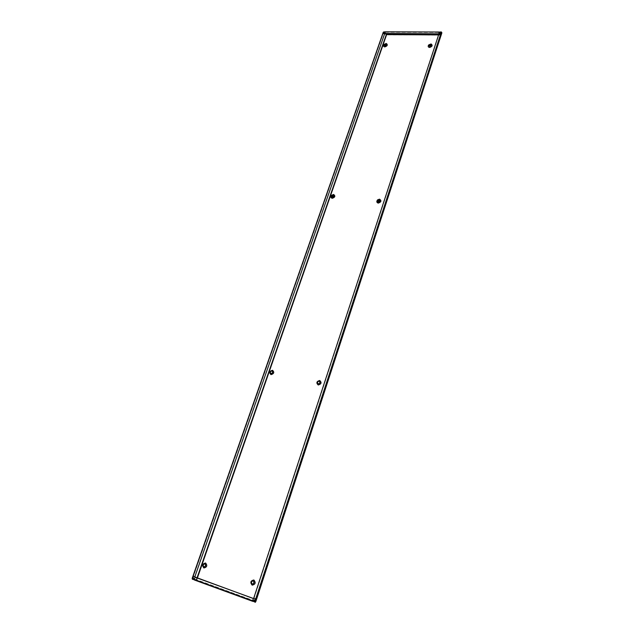 <?xml version="1.0" encoding="UTF-8"?>
<svg xmlns="http://www.w3.org/2000/svg" width="634" height="634" viewBox="0 0 634 634"><rect width="100%" height="100%" fill="white"/><g stroke="black" fill="none" stroke-linecap="round" stroke-linejoin="round"><path stroke-width="0.48" stroke-dasharray="3.17 2.38" d="M193.425 578.747L193.148 576.148L382.912 33.697L384.862 32.286L383.063 33.879L193.386 576.219L193.576 578.929M194.955 577.035L384.648 33.729M253.79 598.599L195.018 577.217M194.258 579.27L253.132 600.778L194.028 579.492M253.957 598.496L439.156 33.998M439.956 32.508L441.581 32.809L255.454 601.492L253.568 600.826L255.835 598.924L440.757 34.173L439.956 32.508L440.464 32.619M385.163 32.001L439.6 32.445L385.25 32.231L385.401 31.811M384.79 33.634L438.95 33.808M203.934 566.812L203.958 566.82C205.408 566.733 205.899 565.908 205.44 564.363L204.83 563.951M205.701 563.238C202.793 563.927 202.262 565.465 204.1 567.842C207.017 567.145 207.548 565.615 205.701 563.238M252.261 583.969L252.269 583.969C253.758 583.914 254.274 583.082 253.814 581.481L253.117 580.99M253.972 580.237C250.913 580.926 250.39 582.519 252.395 585.008C255.454 584.31 255.977 582.717 253.972 580.237M384.204 45.466L384.933 45.902L386.264 44.221M386.082 43.778L384.077 44.84C383.427 46.044 383.728 46.758 384.973 46.971C387.414 46.108 387.881 45.046 386.375 43.801L386.082 43.778M428.933 45.949L429.725 46.441L431.112 44.76M430.835 44.261L428.846 45.228C428.069 46.52 428.37 47.288 429.749 47.542C432.277 46.662 432.745 45.585 431.168 44.293L430.835 44.261M270.694 373.347L271.106 373.545C272.335 373.45 272.842 372.784 272.62 371.548L272.271 371.167M272.612 370.541C269.822 371.381 269.355 372.737 271.209 374.591C274.007 373.751 274.482 372.396 272.612 370.541M317.864 383.633L318.331 383.871C319.584 383.792 320.115 383.126 319.908 381.874L319.544 381.438M319.79 380.757C316.865 381.613 316.406 383.007 318.411 384.941C321.343 384.085 321.803 382.69 319.79 380.757M331.717 196.897L332.351 197.261L333.658 195.296M333.658 194.741L331.756 195.549C330.821 196.96 331.043 197.879 332.422 198.323C335.109 197.364 335.521 196.168 333.658 194.741M377.65 201.62L378.355 202.04L379.726 200.075M379.623 199.448L377.848 200.059C376.659 201.557 376.842 202.579 378.403 203.134C381.216 202.151 381.62 200.923 379.623 199.448M439.528 32.215L385.496 31.985M384.339 31.946L385.306 31.811M441.803 32.627L440.614 34.918L255.399 601.27L196.231 579.65L386.146 34.624L386.708 34.815L386.312 34.521M440.939 34.925L255.748 601.389L255.217 601.191L440.614 34.918L438.585 34.91M441.874 32.905L255.811 601.611M385.448 32.223L385.107 33.634L383.522 32.366L384.862 32.286M383.237 32.279L386.146 34.624M384.624 32.096L384.006 32.096M193.465 578.802L193.909 579.032M196.231 579.65L192.157 578.39M197.34 578.057L196.722 579.833L193.774 578.897M255.391 602.3L255.565 601.309M255.431 601.682L441.882 32.382M255.391 601.238L196.905 579.88L196.041 580.356L192.364 579.246M194.036 579.373L195.438 579.809M253.117 600.866L195.922 579.959L197.008 577.939M385.369 33.634L383.491 32.104M383.594 31.977L386.708 34.815L196.905 579.88M253.132 600.778L196.041 579.975M385.25 31.954L439.75 32.453M193.386 576.219L194.971 576.995M195.201 577.384L194.472 579.365M252.895 600.715L253.584 598.591M254.091 598.29L255.835 598.924M384.553 33.879L383.063 33.879M440.757 34.173L439.156 34.149M438.926 33.856L439.394 32.437M254.931 601.325L255.47 599.669M440.836 33.634L441.201 32.516M383.261 33.047L383.451 32.5M383.316 33.356L383.697 32.279M192.681 578.557L383.618 32.556M192.649 578.573L193.204 576.995M255.454 601.492L441.581 32.809M192.53 578.493L383.443 32.651M196.405 580.245L196.572 579.769M253.196 601.095L194.345 579.579M255.336 602.094L195.795 580.316M440.701 35.108L386.708 34.815M441.177 34.228L386.217 33.951M441.098 34.482L438.736 34.466M193.632 578.945L194.21 579.286M252.958 600.731L255.851 598.916L440.828 33.848M438.99 33.689L384.981 33.634M384.6 33.879L195.01 576.797M332.89 195.05L333.294 194.741M385.282 31.874L439.592 32.08M383.522 32.366L192.498 578.509M430.597 44.443L431.168 44.293M385.797 43.952L386.375 43.801M385.298 32.175L439.655 32.389M196.041 580.356L255.343 602.038"/><path stroke-width="0.95" d="M194.844 576.766L384.648 33.729L194.844 576.766L193.132 576.14M195.018 577.217L253.521 598.512L195.018 577.217M384.006 32.096L383.245 32.255L192.157 578.398L193.576 578.929L192.966 576.108L382.865 33.372L384.497 33.689M252.934 600.81L255.51 601.92L252.95 601.032M440.464 32.619L440.717 33.982L255.724 598.9L253.552 600.842L255.811 601.611L441.874 32.905L440.123 32.318M438.95 33.808L384.846 33.451L438.918 33.895M203.728 567.034C202.389 565.306 202.777 564.189 204.885 563.689C206.224 565.417 205.844 566.527 203.728 567.034M203.855 567.969C201.866 565.401 202.444 563.745 205.582 563C207.58 565.568 207.009 567.224 203.855 567.969M252.047 584.191C250.588 582.384 250.969 581.227 253.188 580.72C254.646 582.527 254.266 583.684 252.047 584.191M252.158 585.15C249.994 582.464 250.565 580.744 253.862 579.991C256.033 582.678 255.462 584.397 252.158 585.15M384.79 45.925L384.141 44.38L385.805 43.627C386.898 44.531 386.558 45.299 384.79 45.925M384.83 46.916C383.483 46.686 383.158 45.917 383.863 44.61L386.344 43.492C387.96 44.84 387.461 45.981 384.83 46.916M429.59 46.472L428.933 44.792L430.621 44.111C431.77 45.046 431.421 45.838 429.59 46.472M429.614 47.487C428.124 47.217 427.799 46.377 428.632 44.982L431.144 43.976C432.848 45.371 432.34 46.536 429.614 47.487M270.908 373.68C269.561 372.332 269.902 371.35 271.931 370.739C273.278 372.087 272.937 373.069 270.908 373.68M271.003 374.646C268.998 372.641 269.505 371.183 272.525 370.272C274.538 372.277 274.031 373.735 271.003 374.646M318.141 384.014C316.683 382.603 317.016 381.597 319.148 380.971C320.606 382.373 320.273 383.388 318.141 384.014M318.22 385.004C316.049 382.912 316.548 381.406 319.71 380.479C321.882 382.571 321.383 384.077 318.22 385.004M332.184 197.332C331.186 197.016 331.019 196.342 331.701 195.32L333.088 194.733C334.435 195.771 334.134 196.635 332.184 197.332M332.248 198.315C330.758 197.84 330.52 196.841 331.527 195.32L333.587 194.448C335.6 195.993 335.148 197.277 332.248 198.315M378.197 202.119C377.064 201.723 376.929 200.978 377.793 199.892L379.084 199.441C380.535 200.518 380.234 201.406 378.197 202.119M378.244 203.126C376.556 202.531 376.358 201.43 377.642 199.813L379.56 199.147C381.716 200.74 381.28 202.064 378.244 203.126M204.83 563.951C203.451 564.165 202.991 564.997 203.466 566.447L203.934 566.812M253.117 580.99C251.698 581.172 251.23 582.012 251.698 583.518L252.261 583.969M386.264 44.221L385.615 43.928L384.378 44.586L384.204 45.466M431.112 44.76L430.391 44.42L429.163 45.014L428.933 45.949M272.271 371.167L271.97 371.048C270.742 371.152 270.235 371.817 270.464 373.046L270.694 373.347M319.544 381.438L319.179 381.288C317.927 381.367 317.396 382.033 317.602 383.285L317.864 383.633M333.658 195.296L331.939 195.549L331.717 196.897M379.726 200.075L378.015 200.146L377.65 201.62M204.798 563.943L205.297 564.323C205.749 565.869 205.257 566.685 203.815 566.78L203.316 566.4C202.856 564.854 203.356 564.038 204.798 563.943M253.101 580.982L253.679 581.441C254.131 583.042 253.616 583.874 252.134 583.93L251.563 583.478C251.104 581.877 251.619 581.045 253.101 580.982M385.535 43.786L386.28 44.277L384.846 45.751L384.101 45.26L385.535 43.786M430.32 44.269L431.128 44.824L429.646 46.29L428.838 45.743L430.32 44.269M271.851 370.961L272.501 371.461C272.723 372.697 272.216 373.363 270.987 373.458L270.338 372.958C270.116 371.722 270.623 371.056 271.851 370.961M319.068 381.2L319.798 381.787C319.996 383.039 319.473 383.705 318.213 383.784L317.491 383.198C317.285 381.945 317.808 381.28 319.068 381.2M333.016 194.931L333.738 195.462L332.248 197.134L331.534 196.611L333.016 194.931M379.013 199.647L379.806 200.241L378.268 201.921L377.476 201.319L379.013 199.647M439.592 32.08L441.272 31.914L441.803 32.619L441.272 31.914M438.585 34.91L386.605 34.624L385.068 33.634M194.052 579.294L194.226 579.936L252.831 601.381M255.502 601.531L253.117 600.866M194.028 579.492L192.237 578.818L194.036 579.373M195.438 579.809L195.922 579.959M386.312 34.521L385.369 33.634M255.51 601.92L255.391 602.3L252.911 601.151M385.401 31.811L383.594 31.977M383.491 32.104L384.339 31.946M439.83 32.16L441.193 32.168M192.364 579.246L194.028 579.619M194.258 579.381L195.003 577.225M255.724 598.9L253.862 598.219M439.18 32.017L438.815 33.705M438.982 33.705L439.592 33.388L440.717 33.982M384.846 33.451L385.203 31.811M382.857 33.404L385.036 31.811L439.021 32.017L440.765 33.166M253.434 598.488L252.689 600.739M254.757 601.278L255.24 599.812M440.788 33.309L441.113 32.326M192.467 578.525L192.831 577.471M383.451 32.5L383.594 32.096M386.605 34.624L197.34 578.057M197.008 577.939L386.328 34.529M438.736 34.466L386.13 34.196M194.971 576.995L253.235 598.504L253.727 598.203L438.997 33.665M430.621 44.111L431.144 43.976M385.805 43.627L386.344 43.492"/></g></svg>
